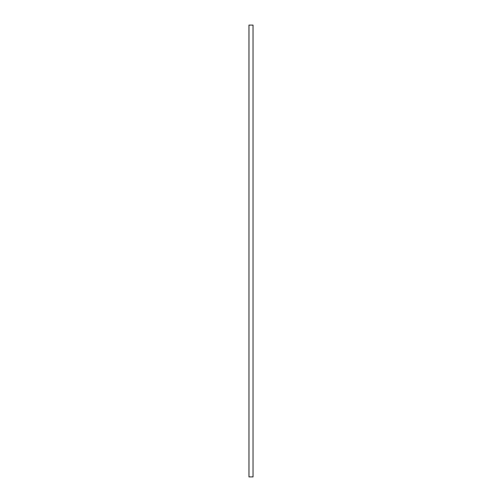 <?xml version="1.0" encoding="UTF-8"?>
<svg xmlns="http://www.w3.org/2000/svg" width="502" height="502" viewBox="0 0 502 502"><rect width="100%" height="100%" fill="white"/><g stroke="black" fill="none" stroke-linecap="round" stroke-linejoin="round"><path stroke-width="0.75" d="M248.967 25.1L248.967 476.9L253.033 476.9L253.033 25.1L248.967 25.1L248.967 476.9L253.033 476.9L253.033 25.1L248.967 25.1"/></g></svg>
